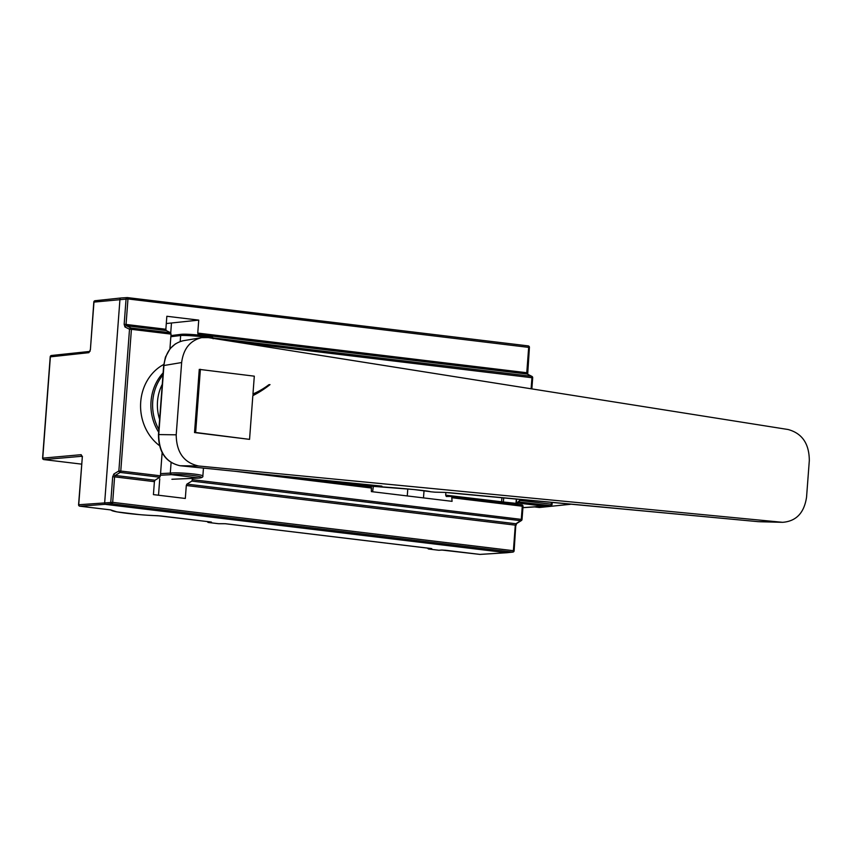 <?xml version="1.0" encoding="UTF-8"?>
<svg xmlns="http://www.w3.org/2000/svg" width="852" height="852" viewBox="0 0 852 852"><rect width="100%" height="100%" fill="white"/><g stroke="black" fill="none" stroke-linecap="round" stroke-linejoin="round"><path stroke-width="1.28" d="M209.997 337.605C220.338 337.232 191.008 333.707 182.072 334.24L180.72 335.496C186.822 335.102 207.228 336.859 211.924 338.191M170.847 336.721L180.72 335.496M170.379 473.116L170.304 473.116A1.416 1.257 87.1 0 0 171.433 474.67L170.379 473.116C177.855 472.061 203.83 474.468 202.851 476.119L203.458 468.099M199.592 478.047A1.416 1.235 -92.6 0 1 199.357 478.036L171.508 474.67C180.496 473.424 209.826 476.96 199.443 478.036L199.986 477.961M158.653 432.156A45.231 39.82 -94.8 0 1 163.115 372.92M183.137 340.747L201.711 337.637L208.325 337.616L788.111 429.514C802.147 433.348 809.208 443.69 809.315 460.538L806.556 497.153C804.203 512.893 796.215 521.286 782.605 522.319L198.665 466.001C183.925 462.764 176.439 452.369 176.204 434.818L158.738 434.573L163.935 365.497C165.671 351.759 172.072 343.505 183.137 340.747L183.35 340.715M201.711 337.637C190.124 340.48 183.436 348.777 181.646 362.537L176.204 434.818M249.551 439.366L194.522 432.56L199.272 369.374L254.301 376.169L252.938 394.37A93.837 79.79 -93.6 0 0 270.009 384.625A123.402 104.934 86.4 0 1 252.842 395.637L249.551 439.366L195.64 432.486L200.39 369.299M252.959 393.965A93.837 79.79 86.4 0 0 268.902 384.699L270.009 384.625M194.522 432.56L195.64 432.486M369.438 486.023A2.119 0.99 -84.6 0 0 369.502 486.034A2.119 0.99 -84.6 0 0 369.544 486.034L381.803 486.258A2.119 1.832 -89 0 1 381.121 486.023M380.567 485.97A2.119 1.257 -84.2 0 0 380.62 485.981L380.62 485.981A2.119 1.257 -84.2 0 0 380.674 485.981L180.06 465.735C165.98 462.508 158.877 452.124 158.738 434.573L158.472 434.637C158.589 452.124 165.767 462.487 180.006 465.735A2.119 1.257 -84.2 0 0 180.06 465.735L198.665 466.001M367.723 484.671A2.119 2.119 0 0 0 369.502 486.034L371.312 486.204A2.119 0.99 95.4 0 1 371.28 486.204M435.287 492.19A2.119 1.789 -88.7 0 1 435.063 492.179L430.675 491.774A2.119 2.109 110.3 0 1 430.1 491.647A2.119 2.119 0 0 0 430.633 491.764A2.119 0.99 -84.6 0 0 430.675 491.774C428.428 490.667 395.349 487.568 371.355 486.204A2.119 0.98 -86.7 0 1 371.355 486.204L369.544 486.034A2.119 1.832 -89 0 1 368 484.703M371.429 486.215A2.119 0.98 -86.7 0 1 371.397 486.215A2.119 2.119 0 0 1 371.312 486.204A2.119 0.99 95.4 0 0 371.355 486.204L413.891 489.527L430.1 491.647A2.119 2.109 110.3 0 1 430.068 491.636M430.633 491.764L435.031 492.179A2.119 2.119 0 0 0 435.18 492.19L444.488 492.392A2.119 1.789 -88.7 0 1 444.371 492.381L435.063 492.179A2.119 0.99 95.4 0 1 435.031 492.179L435.031 492.179A2.119 0.99 95.4 0 1 434.989 492.179M781.135 522.233L758.163 521.658A2.119 0.99 95.4 0 1 758.131 521.658L449.931 492.754A2.119 0.99 95.4 0 1 449.888 492.754L444.371 492.381M444.584 492.392A2.119 1.789 -88.7 0 1 444.488 492.392L758.12 521.658A2.119 0.99 95.4 0 1 758.088 521.648M372.665 491.412L373.357 486.332M192.573 478.355L191.87 481.082L186.907 484.106L186.3 485.502L515.3 525.141L513.394 550.637A1.416 0.66 96.9 0 1 512.616 552.096L506.695 552.724L105.786 504.416A1.416 1.246 -93.9 0 1 104.658 502.861L119.962 299.233A1.416 1.246 -96 0 1 121.314 297.987M503.202 502.627A1.416 1.118 89.6 0 0 503.383 501.988L445.681 495.15L445.884 492.456M445.681 495.15L446.31 496.503L451.709 496.418L452.071 501.338L371.387 491.615L371.291 486.726L284.643 476.289M367.489 484.65L367.404 485.715L312.844 479.133M367.414 486.258L367.404 485.715M199.666 335.145L198.165 334.399L527.143 374.039L531.552 376.286A1.416 0.66 96.9 0 1 531.946 377.596L531.105 388.778M127.534 297.614L528.123 345.891A1.416 0.66 96.9 0 1 528.187 345.891A1.416 0.66 96.9 0 1 528.687 347.233L526.77 372.729L197.76 333.079L198.165 334.399M197.76 333.079L198.74 320.118L166.843 316.273L165.863 329.245L126.053 324.442L127.97 298.945A1.416 0.66 -83.1 0 0 127.47 297.604A1.416 0.66 -83.1 0 0 127.417 297.604A1.416 1.235 -93.6 0 0 126.075 298.86L124.158 324.346L124.956 326.976L129.515 329.234A1.416 1.225 -63.7 0 1 131.027 328.02L126.469 325.762L166.246 330.555L165.863 329.245M166.289 323.536L198.74 320.118M545.12 506.226A1.416 1.235 -93.6 0 1 544.63 506.28L516.983 502.893L516.919 503.734L515.992 503.617M186.3 485.502L185.321 498.463L153.424 494.618L154.404 481.657L154.989 480.251L159.803 477.216L160.389 475.81L162.136 452.625M423.487 497.887L424.03 490.656M159.462 445.617A46.732 41.152 -94.8 0 1 140.644 403.102A46.732 41.152 -94.8 0 1 163.765 364.464L163.765 364.464M522.926 507.664L544.833 506.29A1.416 1.235 -93.6 0 1 544.833 506.29L550.807 505.662A1.416 1.416 0 0 0 552.064 504.363L552.213 502.35M154.989 480.251L115.212 475.459L120.164 472.434A1.416 1.161 -121.4 0 1 118.865 470.943L113.902 473.968L112.688 476.758L110.771 502.254A1.416 1.235 84.4 0 0 111.91 503.809A1.416 0.66 -83.1 0 0 112.677 502.35L114.594 476.854L154.404 481.657M109.748 509.794A1.416 0.66 -83.1 0 0 109.801 509.805A1.416 0.66 -83.1 0 0 109.865 509.805L79.875 506.195A1.416 1.246 -93.9 0 1 78.735 504.64L82.293 457.375L81.185 454.68L42.76 458.142M171.039 334.112L170.656 332.791L131.027 328.02A1.416 0.66 -83.1 0 1 131.421 329.33L129.515 329.234L118.865 470.943L120.771 471.039L131.421 329.33L171.039 334.112L169.931 348.851M166.246 330.555L170.656 332.791M529.262 347.446L127.97 298.945L93.965 302.098M212.957 337.893L531.552 376.286A1.416 1.235 -63.1 0 1 532.543 377.692M532.521 377.798L234.204 341.716M159.803 477.216L120.164 472.434A1.416 0.66 -83.1 0 0 120.771 471.039L160.389 475.81M78.735 504.746L112.677 502.35L514.129 550.797A1.416 1.416 0 0 1 512.872 552.096A1.416 1.246 -96 0 1 512.616 552.096L111.91 503.809L79.875 506.195A1.416 0.66 96.9 0 1 79.822 506.195A1.416 0.66 96.9 0 1 79.715 506.163M95.328 300.724A1.416 1.246 84 0 0 93.976 301.981L90.387 349.757L93.816 302.023A1.416 1.416 0 0 1 95.073 300.724L121.059 297.976M43.729 459.547A1.416 0.66 -83.1 0 0 43.835 459.579A1.416 0.66 -83.1 0 0 43.899 459.59A1.416 1.246 -95 0 1 42.76 458.035L50.374 356.743A1.416 1.246 -96 0 1 51.727 355.486M452.337 497.781L522.276 506.216L521.296 519.305A1.416 0.66 96.9 0 1 520.7 520.7L515.886 523.746L186.907 484.106M513.969 550.839A1.416 1.246 -96 0 1 512.872 552.096L506.94 552.724A1.416 1.246 84 0 0 507.185 552.671M192.467 479.676L522.031 519.464A1.416 1.416 0 0 1 521.381 520.551A1.416 1.171 -122.3 0 1 520.7 520.7L191.87 481.082M521.871 519.507A1.416 1.171 -122.3 0 1 521.381 520.551L516.568 523.597A1.416 1.171 57.7 0 0 516.578 523.597A1.416 1.171 57.7 0 1 515.886 523.746L514.129 550.797M480.326 554.375A1.416 1.235 -93.6 0 1 479.921 554.396L506.695 552.724A1.416 1.246 84 0 0 506.94 552.724M479.814 554.386A1.416 0.66 -83.1 0 0 479.868 554.396A1.416 0.66 -83.1 0 0 479.921 554.396L445.596 550.264A1.416 0.66 96.9 0 1 445.543 550.264L445.543 550.264A1.416 0.66 96.9 0 1 445.489 550.254M90.387 349.757L88.874 352.675L50.374 356.85M208.048 522.308A1.416 1.14 -39.9 0 1 207.387 521.562M428.364 548.848A1.416 1.14 -39.9 0 1 427.704 548.113M523.021 506.376A1.416 1.416 0 0 0 521.775 504.863A1.416 0.66 -83.1 0 1 522.276 506.216L523.021 506.376L522.031 519.464M518.463 501.892L550.552 505.662A1.416 1.246 84 0 0 550.807 505.662M522.926 507.643L550.552 505.662A1.416 0.66 -83.1 0 0 551.319 504.192L552.064 504.363M451.709 496.418L521.775 504.863A1.416 0.66 -83.1 0 0 521.722 504.863L451.773 496.428M501.924 497.632L501.604 501.881A1.416 0.66 -83.1 0 0 501.615 502.435M516.301 504.203A1.416 0.66 96.9 0 1 516.291 503.649L516.642 499.016M571.447 504.15L539.369 507.504L534.598 506.929M539.369 507.504L571.66 504.171M180.198 341.492L180.656 335.507A1.416 1.246 -97.1 0 1 181.721 334.25L170.933 335.592M171.092 462.593L170.304 473.116L160.559 473.605M160.432 475.224L171.433 474.67M171.891 479.261L172.061 479.271A1.416 1.235 -92.6 0 1 171.891 479.261L199.357 478.036M172.242 479.25A1.416 1.235 -92.6 0 1 172.061 479.271L199.613 478.047M162.966 374.923A45.199 39.799 85.2 0 0 158.855 429.483M159.622 419.365A41.663 36.679 -94.8 0 1 162.253 384.369M381.803 486.258L380.674 485.981M175.469 343.825L170.219 348.511L165.437 357.094L163.669 365.561L181.646 362.537M170.73 332.834L171.444 323.291M159.75 478.813L158.515 495.236M112.688 476.758L114.594 476.854L115.212 475.459A1.416 1.161 58.6 0 1 113.902 473.968M527.345 372.931L526.77 372.729L527.143 374.039A1.416 1.235 116.9 0 1 527.505 374.156L531.914 376.392A1.416 1.416 0 0 1 532.692 377.755L531.85 388.895M124.956 326.976A1.416 1.225 -63.7 0 1 126.469 325.762L126.053 324.442L124.158 324.346M88.874 352.675A1.416 1.246 -96 0 1 89.716 351.482M89.737 351.439L51.471 355.486A1.416 1.416 0 0 0 50.215 356.786L42.6 458.078A1.416 1.416 0 0 0 43.835 459.579L81.622 464.138L43.899 459.59L82.048 456.257M442.124 550.041A1.416 1.246 -93.8 0 1 441.783 550.051L438.812 550.243A1.416 1.246 86.2 0 0 439.217 550.222M428.726 549.018A1.416 0.66 -83.1 0 0 428.822 549.05A1.416 0.66 -83.1 0 0 428.875 549.05L438.812 550.243A1.416 0.66 96.9 0 1 438.748 550.243A1.416 0.66 96.9 0 1 438.695 550.232M427.523 548.092L427.906 548.55A1.416 1.416 0 0 0 428.822 549.05L438.748 550.243A1.416 1.416 0 0 0 439.014 550.254L441.986 550.062A1.416 1.246 -93.8 0 1 441.975 550.062L479.868 554.396A1.416 1.416 0 0 0 480.123 554.407L506.897 552.735M445.596 550.264L441.783 550.051M208.41 522.468A1.416 0.66 -83.1 0 0 208.506 522.5A1.416 0.66 -83.1 0 0 208.57 522.5L211.541 522.308L210.391 521.925L157.886 515.716C139.206 515.247 110.866 511.839 111.346 510.114A1.416 1.406 166.9 0 1 110.803 509.954M207.515 521.584A1.416 1.246 86.2 0 0 208.57 522.5L218.495 523.692A1.416 0.66 96.9 0 1 218.442 523.692A1.416 0.66 96.9 0 1 218.389 523.682M210.87 521.988A1.416 1.246 86.2 0 0 211.541 522.308M110.813 509.943L109.812 509.805A1.416 0.66 -83.1 0 0 109.812 509.805L79.822 506.195A1.416 1.416 0 0 1 78.576 504.682L82.282 457.481M111.346 510.114L109.865 509.805M82.016 456.15A1.416 1.246 -95 0 1 81.185 454.68M82.293 457.375L82.388 456.235M427.832 548.124A1.416 1.246 86.2 0 0 428.875 549.05L431.857 548.858L430.707 548.464L225.29 523.714L218.495 523.692A1.416 1.246 86.2 0 0 218.9 523.671M431.857 548.858A1.416 1.246 -93.8 0 1 431.187 548.539M515.982 503.351L503.383 501.988L503.702 497.802M551.468 502.275L551.319 504.192L519.677 500.38L516.983 502.893M517.558 503.095L518.9 501.839A1.416 0.66 -83.1 0 0 519.677 500.38M516.93 504.277L517.494 503.937M235.919 471.38L371.664 488.058M213.16 338.755C212.084 337.594 214.896 337.211 207.217 336.061C197.249 334.74 188.803 334.122 181.891 334.24M202.872 476.13C203.149 476.95 202.094 477.589 199.698 478.036M381.909 486.119L180.006 465.735M163.669 365.561L158.472 434.637M759.675 521.743L782.605 522.319M407.788 488.942L407.267 495.939M527.686 374.294L529.422 347.403A1.416 1.416 0 0 0 528.187 345.891L127.47 297.604A1.416 1.416 0 0 0 127.214 297.593L121.112 297.976M89.971 351.418L90.227 349.799M516.6 523.575L516.046 525.311M207.206 521.541L207.6 521.999A1.416 1.416 0 0 0 208.506 522.5L218.442 523.692A1.416 1.416 0 0 0 218.698 523.703L225.226 523.714L431.655 548.603M211.339 522.063L160.677 515.939L148.77 515.3M110.622 509.922L116.862 511.871L139.824 514.661M516.312 498.984L515.992 503.34L516.674 504.618M517.718 503.053L517.835 505.289M371.291 486.726L284.866 476.311"/></g></svg>
